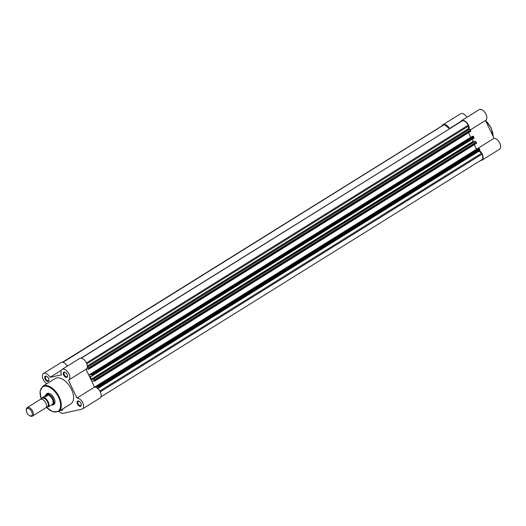 <?xml version="1.0" encoding="UTF-8"?>
<svg xmlns="http://www.w3.org/2000/svg" width="526" height="526" viewBox="0 0 526 526"><rect width="100%" height="100%" fill="white"/><g stroke="black" fill="none" stroke-linecap="round" stroke-linejoin="round"><path stroke-width="0.79" d="M62.745 408.932A2.998 1.683 58.1 0 1 62.745 408.991A2.998 1.683 58.1 0 1 60.746 410.175M61.489 409.715A2.498 1.407 -121.9 0 0 62.278 409.629A2.498 1.407 -121.9 0 0 62.706 408.958M67.091 374.348A2.998 1.683 58.1 0 1 67.512 375.985A2.998 1.683 58.1 0 1 66.059 377.379A2.998 1.683 58.1 0 1 63.659 375.097A2.998 1.683 58.1 0 1 63.422 372.572A2.998 1.683 58.1 0 1 65.185 372.25A2.998 1.683 58.1 0 1 67.091 374.348M65.382 372.362A2.498 1.407 -121.9 0 0 64.402 372.382A2.498 1.407 -121.9 0 0 64.297 374.814A2.498 1.407 -121.9 0 0 67.045 376.629A2.498 1.407 -121.9 0 0 67.499 375.755M48.517 378.404A2.998 1.683 58.1 0 1 48.938 380.042A2.998 1.683 58.1 0 1 47.485 381.435A2.998 1.683 58.1 0 1 45.085 379.154A2.998 1.683 58.1 0 1 44.855 376.636A2.998 1.683 58.1 0 1 46.61 376.307A2.998 1.683 58.1 0 1 48.517 378.404M46.814 376.419A2.498 1.407 -121.9 0 0 45.828 376.438A2.498 1.407 -121.9 0 0 45.723 378.871A2.498 1.407 -121.9 0 0 48.471 380.686A2.498 1.407 -121.9 0 0 48.925 379.811M80.892 403.291A2.998 1.683 58.1 0 1 81.32 404.935A2.998 1.683 58.1 0 1 79.867 406.328A2.998 1.683 58.1 0 1 77.467 404.04A2.998 1.683 58.1 0 1 77.23 401.522A2.998 1.683 58.1 0 1 78.992 401.193A2.998 1.683 58.1 0 1 80.892 403.291M79.189 401.305A2.498 1.407 -121.9 0 0 78.21 401.325A2.498 1.407 -121.9 0 0 78.104 403.764A2.498 1.407 -121.9 0 0 80.853 405.572A2.498 1.407 -121.9 0 0 81.306 404.704M45.907 394.98A6.503 3.656 58.1 0 1 49.937 393.737A6.503 3.656 58.1 0 1 54.066 398.281A6.503 3.656 58.1 0 1 54.98 401.831A6.503 3.656 58.1 0 1 52.074 404.902M48.563 406.716L48.155 406.861A5.549 3.117 -121.9 0 0 47.905 401.903A5.549 3.117 -121.9 0 0 43.822 397.774L44.23 397.63A5.753 3.228 58.1 0 1 48.162 401.785A5.753 3.228 58.1 0 1 48.563 406.716L52.422 404.31L52.199 404.875A6.003 3.373 -121.9 0 0 52.824 404.625L53.876 403.968A6.003 3.373 -121.9 0 0 54.974 401.608M471.184 137.135L470.737 137.233L468.567 132.677L470.737 137.233L88.795 375.097L86.001 369.239L94.529 387.116A6.253 3.511 58.1 0 1 100.308 391.955A6.253 3.511 58.1 0 1 100.039 398.044L82.483 408.972A6.253 3.511 -121.9 0 0 82.753 402.89A6.253 3.511 -121.9 0 0 76.974 398.05L68.439 380.153A6.253 3.511 -121.9 0 0 68.676 380.028A6.253 3.511 -121.9 0 0 68.945 373.94A6.253 3.511 -121.9 0 0 62.068 369.416A6.253 3.511 -121.9 0 0 61.509 374.828L50.029 377.339A6.253 3.511 -121.9 0 0 43.5 373.473A6.253 3.511 -121.9 0 0 42.744 378.345A6.253 3.511 -121.9 0 0 46.834 383.73M58.945 411.299A6.253 3.511 -121.9 0 0 63.265 413.291L81.839 409.235A6.253 3.511 -121.9 0 0 82.483 408.972M62.068 369.416L79.623 358.489A6.253 3.511 58.1 0 1 86.501 363.012A6.253 3.511 58.1 0 1 86.231 369.094L68.676 380.028M71.503 389.365A14.899 8.377 -121.9 0 0 55.112 378.575L42.83 386.229A14.899 8.377 58.1 0 1 59.221 397.018A14.899 8.377 58.1 0 1 58.583 411.523L70.865 403.869A14.899 8.377 -121.9 0 0 71.503 389.365M43.5 373.473L61.049 362.545A6.253 3.511 58.1 0 1 67.4 366.096M50.134 393.836A6.003 3.373 -121.9 0 0 47.531 393.783L46.479 394.441A6.003 3.373 -121.9 0 0 45.986 394.881A6.003 3.373 -121.9 0 0 45.847 395.079M61.266 370.337L50.029 377.339M476.234 142.132L94.285 379.996A0.999 0.559 -121.9 0 0 93.286 379.233L475.234 141.362A0.999 0.559 58.1 0 1 476.234 142.132L476.536 143.309L94.595 381.172L94.055 381.297L93.812 380.785L91.728 381.245L94.529 387.116L76.974 398.05M480.231 160.68L481.336 160.437A6.253 3.511 -121.9 0 0 481.987 160.174A6.253 3.511 -121.9 0 0 482.868 155.742A6.253 3.511 -121.9 0 0 479.331 150.39M476.918 149.16L476.477 149.259A6.253 3.511 -121.9 0 0 476.471 149.252L494.026 138.318A6.253 3.511 58.1 0 1 499.7 142.947A6.253 3.511 58.1 0 1 499.536 149.246L481.987 160.174M478.805 148.181L479.298 148.562L97.356 386.432L96.856 386.045L478.805 148.181L96.37 386.156L96.613 386.663L94.549 387.116L476.477 149.259L474.301 144.703L476.471 149.252M469.264 129.389A6.253 3.511 -121.9 0 0 466.805 122.65A6.253 3.511 -121.9 0 0 461.572 120.618A6.253 3.511 -121.9 0 0 460.717 121.651M449.717 128.502L449.526 128.541A6.253 3.511 -121.9 0 0 442.997 124.675A6.253 3.511 -121.9 0 0 442.09 125.832M485.498 120.441L494.026 138.318M442.997 124.675L460.552 113.748A6.253 3.511 58.1 0 1 466.897 117.298M461.572 120.618L479.12 109.691A6.253 3.511 58.1 0 1 485.406 113.136A6.253 3.511 58.1 0 1 485.728 120.303L470.362 129.869M449.526 128.541L460.763 121.545M99.809 391.035L481.553 153.29L478.607 150.837M93.286 379.233L91.833 379.548L91.327 379.134A18.002 10.119 58.1 0 0 90.288 376.964L90.294 376.452L91.8 376.11A0.999 0.559 -121.9 0 0 91.905 376.07A0.999 0.559 -121.9 0 0 91.951 375.097L473.893 137.233A0.999 0.559 58.1 0 1 473.854 138.206A0.999 0.559 58.1 0 1 473.748 138.246L91.991 375.998M475.234 141.362L473.781 141.685L473.268 141.27L91.327 379.134M80.925 358.173L462.433 120.802A5.753 3.228 58.1 0 1 468.16 125.208L468.574 126.069L468.245 129.126L469.501 129.343A0.999 0.559 58.1 0 1 470.494 130.106L470.803 131.283L88.901 369.114M468.574 126.069L86.836 363.801M87.316 367.26L469.501 129.343M470.494 130.106L88.552 367.97L88.881 368.66L470.823 130.796M470.803 131.283L88.855 369.147L88.322 369.278L88.079 368.765L86.06 369.206M473.065 136.155L473.564 136.543L91.616 374.407L91.123 374.025L472.585 136.267L90.636 374.131L90.88 374.643L88.795 375.097M91.123 374.025L90.636 374.131M473.564 136.543L473.893 137.233M91.616 374.407L91.951 375.097M472.282 139.186A18.002 10.119 58.1 0 1 473.268 141.27M94.285 379.996L94.614 380.686L476.563 142.822M96.856 386.045L96.37 386.156M479.298 148.562L479.633 149.252A0.999 0.559 58.1 0 1 479.587 150.226A0.999 0.559 58.1 0 1 479.482 150.272L97.724 388.017M97.356 386.432L97.685 387.123L479.633 149.252M97.303 388.188L97.534 388.135A0.999 0.559 -121.9 0 0 97.639 388.096A0.999 0.559 -121.9 0 0 97.685 387.123M481.553 153.29L481.967 154.151A5.753 3.228 58.1 0 1 481.717 159.753L100.939 396.893M62.482 362.243L443.26 125.103A5.753 3.228 58.1 0 1 443.859 124.859L62.936 362.315M476.536 143.309L94.634 381.133M449.487 128.64L444.411 124.741M94.595 381.172L94.614 380.686M88.855 369.147L88.881 368.66M88.552 367.97A0.999 0.559 -121.9 0 0 87.553 367.207M32.5 416.099L45.624 407.933A4.997 2.808 -121.9 0 0 45.617 402.627A4.997 2.808 -121.9 0 0 40.857 399.234A4.997 2.808 -121.9 0 0 40.338 399.444L27.214 407.611A4.997 2.808 58.1 0 1 27.733 407.407A4.997 2.808 58.1 0 1 32.494 410.799A4.997 2.808 58.1 0 1 32.5 416.099A4.997 2.808 58.1 0 1 31.987 416.309A4.997 2.808 58.1 0 1 30.179 415.981L29.555 415.665A4.188 2.354 -121.9 0 0 31.067 415.941A4.188 2.354 -121.9 0 0 31.685 411.687A4.188 2.354 -121.9 0 0 27.51 408.485A4.188 2.354 -121.9 0 0 26.307 410.451A4.188 2.354 -121.9 0 0 29.555 415.665M26.307 410.451L26.3 409.754A4.997 2.808 58.1 0 1 27.214 407.611M46.314 407.085A4.997 2.808 -121.9 0 0 46.86 407.045A4.997 2.808 -121.9 0 0 47.596 401.969A4.997 2.808 -121.9 0 0 42.613 398.143A4.997 2.808 -121.9 0 0 41.403 399.195M44.23 397.63L48.09 395.23L47.103 394.191A6.003 3.373 -121.9 0 0 46.479 394.441M48.155 406.861L46.222 407.282M43.822 397.774L41.317 398.327A5.549 3.117 -121.9 0 0 40.897 399.227M48.09 395.23L45.052 395.887L41.192 398.294M48.221 395.065L45.052 395.887M52.824 404.625A6.003 3.373 -121.9 0 0 52.81 398.261A6.003 3.373 -121.9 0 0 47.103 394.191L45.302 395.703M45.986 394.881L45.479 395.519M52.206 404.875L52.206 404.875A6.003 3.373 -121.9 0 0 52.206 404.875L51.39 404.954M52.6 404.31A5.753 3.228 -121.9 0 0 52.324 399.195A5.753 3.228 -121.9 0 0 48.136 394.941M46.446 407.236A14.399 8.094 -121.9 0 0 58.445 410.977A14.399 8.094 -121.9 0 0 58.583 397.294A14.399 8.094 -121.9 0 0 45.052 386.156A14.399 8.094 -121.9 0 0 41.107 398.412M493.112 136.398A14.899 8.377 -121.9 0 0 491.014 128.107A14.899 8.377 -121.9 0 0 485.551 120.546M478.884 151.238L97.783 388.582M473.781 141.685L91.833 379.548M91.59 376.162L90.288 376.964M468.745 129.508L87.349 367.03M462.433 120.802L81.234 358.206M468.16 125.208L86.455 362.92M468.179 128.791L87.355 365.958M481.967 154.151L100.262 391.87M443.859 124.859L62.66 362.263M40.85 399.234A5.753 3.228 58.1 0 1 41.166 398.34M42.83 386.229L40.055 391.068L41.048 398.53M46.334 407.262L52.791 411.799L58.583 411.523M485.636 120.355L491.179 127.949L493.243 136.681M97.639 388.096L479.587 150.226M473.854 138.206L91.905 376.07M41.16 398.327L40.811 399.247"/></g></svg>
